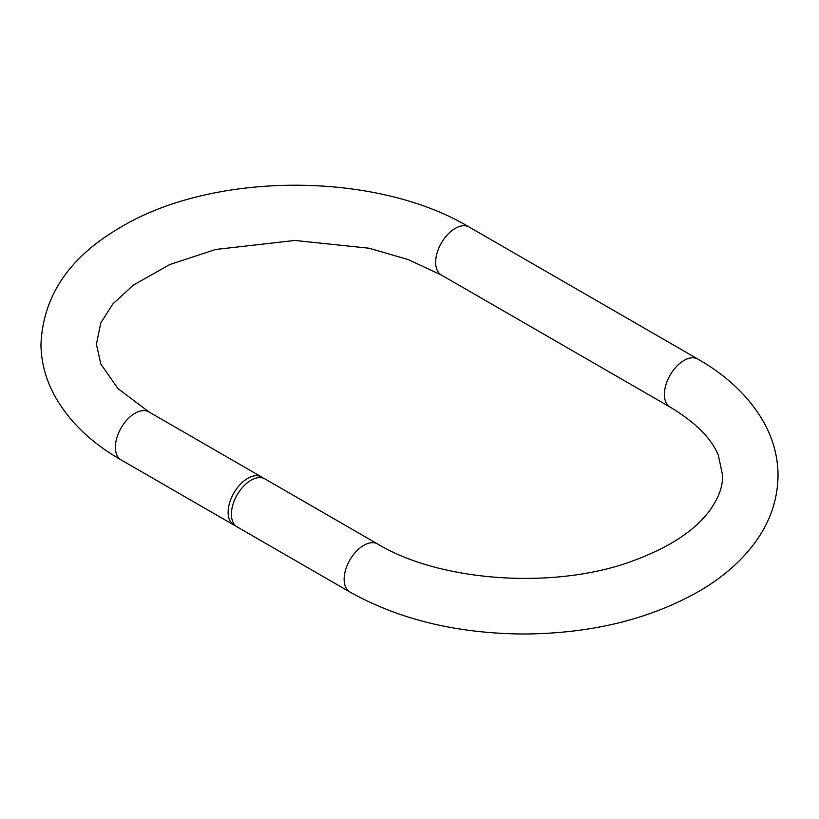 <?xml version="1.0" encoding="UTF-8"?>
<svg xmlns="http://www.w3.org/2000/svg" width="819" height="819" viewBox="0 0 819 819"><rect width="100%" height="100%" fill="white"/><g stroke="black" fill="none" stroke-linecap="round" stroke-linejoin="round"><path stroke-width="1.23" d="M251.003 480.251A27.733 16.011 120 0 0 232.893 504.688A27.733 16.011 120 0 0 237.141 526.904L349.877 591.994A27.733 16.011 120 0 1 345.628 569.778A27.733 16.011 120 0 1 363.749 545.341A27.733 16.011 120 0 1 377.61 543.97L264.865 478.88A27.733 16.011 120 0 0 251.003 480.251M235.606 525.798A27.733 16.011 -60 0 1 233.876 525.02A27.733 16.011 -60 0 1 233.876 492.997A27.733 16.011 -60 0 1 261.599 476.986A27.733 16.011 -60 0 1 263.134 478.101M261.599 476.986L148.863 411.896A27.733 16.011 120 0 0 121.13 427.907A27.733 16.011 120 0 0 121.13 459.93L233.876 525.02M697.86 359.07L469.113 227.006A27.733 16.011 -60 0 0 441.38 243.018A27.733 16.011 -60 0 0 441.38 275.03L670.137 407.104A27.733 16.011 -60 0 1 670.137 375.082A27.733 16.011 -60 0 1 697.86 359.07C728.03 376.351 750.265 397.88 764.577 423.658C773.351 439.936 777.845 457.022 778.05 474.918C777.815 501.699 768.611 526.228 750.46 548.474C737.366 564.465 720.771 578.419 700.706 590.325C650.829 619.031 591.82 633.599 523.679 634.008C457.156 633.568 399.222 619.563 349.877 591.994M670.137 407.104C695.577 422.461 711.65 438.564 718.365 455.415L722.593 475.245C722.942 486.885 718.253 499.17 708.548 512.09C693.56 531.541 668.335 547.809 632.862 560.892C554.862 589.987 439.998 581.797 377.61 543.97M441.38 275.03L408.097 259.551L369.113 248.229L294.942 240.458L215.622 249.478L169.779 264.527L133.323 285.155L112.827 303.972L100.798 322.962L96.407 344.113L100.839 364.076L117.946 388.554L148.863 411.896M469.113 227.006C375.348 170.854 211.886 171.355 119.113 228.184C68.857 257.678 42.803 296.57 40.95 344.86C41.298 362.868 45.977 380.036 54.975 396.365C69.328 421.703 91.38 442.884 121.13 459.93"/></g></svg>
